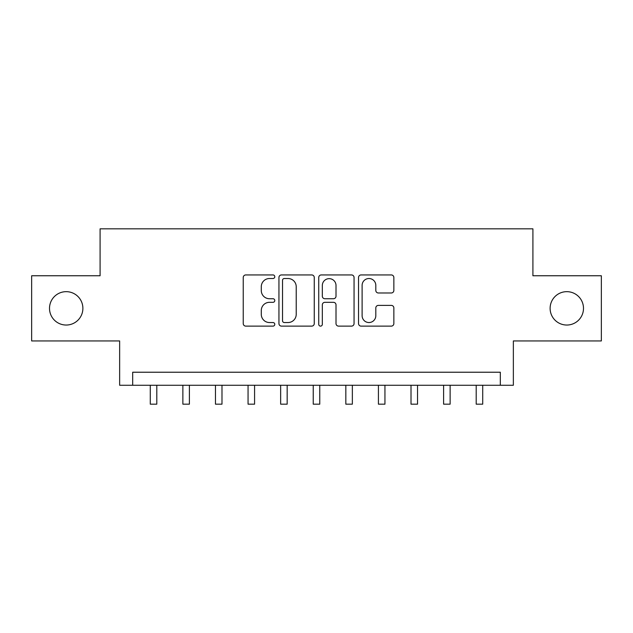 <?xml version="1.0" encoding="UTF-8"?>
<svg xmlns="http://www.w3.org/2000/svg" width="633" height="633" viewBox="0 0 633 633"><rect width="100%" height="100%" fill="white"/><g stroke="black" fill="none" stroke-linecap="round" stroke-linejoin="round"><path stroke-width="0.95" d="M274.785 276.732A1.788 1.788 0 0 0 272.989 274.936L245.802 274.936A2.556 2.556 0 0 0 243.238 277.499L243.238 323.566A2.556 2.556 0 0 0 245.802 326.122L272.989 326.122A1.788 1.788 0 0 0 274.785 324.333A1.788 1.788 0 0 0 272.989 322.537L269.476 322.537A8.189 8.189 0 0 1 261.287 314.348L261.287 310.51A8.189 8.189 0 0 1 269.476 302.321L272.989 302.321A1.788 1.788 0 0 0 274.785 300.533A1.788 1.788 0 0 0 272.989 298.736L269.476 298.736A8.189 8.189 0 0 1 261.287 290.547L261.287 286.709A8.189 8.189 0 0 1 269.476 278.52L272.989 278.52A1.788 1.788 0 0 0 274.785 276.732M550.117 308.35A16.687 16.687 0 0 0 566.804 325.038A16.687 16.687 0 0 0 583.491 308.35A16.687 16.687 0 0 0 566.804 291.663A16.687 16.687 0 0 0 550.117 308.35M49.509 308.35A16.687 16.687 0 0 0 66.196 325.038A16.687 16.687 0 0 0 82.883 308.35A16.687 16.687 0 0 0 66.196 291.663A16.687 16.687 0 0 0 49.509 308.35M391.297 292.984A2.556 2.556 0 0 0 393.853 290.42L393.853 277.499A2.556 2.556 0 0 0 391.297 274.936L361.095 274.936A2.556 2.556 0 0 0 358.539 277.499L358.539 323.566A2.556 2.556 0 0 0 361.095 326.122L391.297 326.122A2.556 2.556 0 0 0 393.853 323.566L393.853 307.954A2.556 2.556 0 0 0 391.297 305.391L378.368 305.391A2.556 2.556 0 0 0 375.812 307.954L375.812 315.693A6.844 6.844 0 0 1 368.968 322.537A6.844 6.844 0 0 1 362.116 315.693L362.116 285.364A6.844 6.844 0 0 1 368.968 278.52A6.844 6.844 0 0 1 375.812 285.364L375.812 290.42A2.556 2.556 0 0 0 378.368 292.984L391.297 292.984M500.315 385.268L513.355 385.268L513.355 340.942L601.35 340.942L601.35 275.759L532.907 275.759L532.907 228.829L100.093 228.829L100.093 275.759L31.65 275.759L31.65 340.942L119.645 340.942L119.645 385.268L500.315 385.268L500.315 372.228L132.685 372.228L132.685 385.268M314.261 277.499A2.556 2.556 0 0 0 311.705 274.936L281.503 274.936A2.556 2.556 0 0 0 278.939 277.499L278.939 323.566A2.556 2.556 0 0 0 281.503 326.122L311.705 326.122A2.556 2.556 0 0 0 314.261 323.566L314.261 277.499M321.295 274.936L351.497 274.936A2.556 2.556 0 0 1 354.061 277.499L354.061 323.566A2.556 2.556 0 0 1 351.497 326.122L338.576 326.122A2.556 2.556 0 0 1 336.012 323.566L336.012 304.884A2.556 2.556 0 0 0 333.456 302.321L324.879 302.321A2.556 2.556 0 0 0 322.324 304.884L322.324 324.333A1.788 1.788 0 0 1 320.527 326.122A1.788 1.788 0 0 1 318.739 324.333L318.739 277.499A2.556 2.556 0 0 1 321.295 274.936M284.32 278.52A1.788 1.788 0 0 0 282.524 280.308L282.524 320.749A1.788 1.788 0 0 0 284.32 322.537L288.031 322.537A8.189 8.189 0 0 0 296.22 314.348L296.22 286.709A8.189 8.189 0 0 0 288.031 278.52L284.32 278.52M336.012 285.491A6.844 6.844 0 0 0 329.168 278.647A6.844 6.844 0 0 0 322.324 285.491L322.324 296.181A2.556 2.556 0 0 0 324.879 298.736L333.456 298.736A2.556 2.556 0 0 0 336.012 296.181L336.012 285.491M150.282 385.268L150.282 404.171L156.802 404.171L156.802 385.268M182.874 385.268L182.874 404.171L189.394 404.171L189.394 385.268M215.465 385.268L215.465 404.171L221.985 404.171L221.985 385.268M248.057 385.268L248.057 404.171L254.577 404.171L254.577 385.268M280.648 385.268L280.648 404.171L287.168 404.171L287.168 385.268M313.24 385.268L313.24 404.171L319.76 404.171L319.76 385.268M345.832 385.268L345.832 404.171L352.352 404.171L352.352 385.268M378.423 385.268L378.423 404.171L384.943 404.171L384.943 385.268M411.015 385.268L411.015 404.171L417.535 404.171L417.535 385.268M443.606 385.268L443.606 404.171L450.126 404.171L450.126 385.268M476.198 385.268L476.198 404.171L482.718 404.171L482.718 385.268"/></g></svg>
